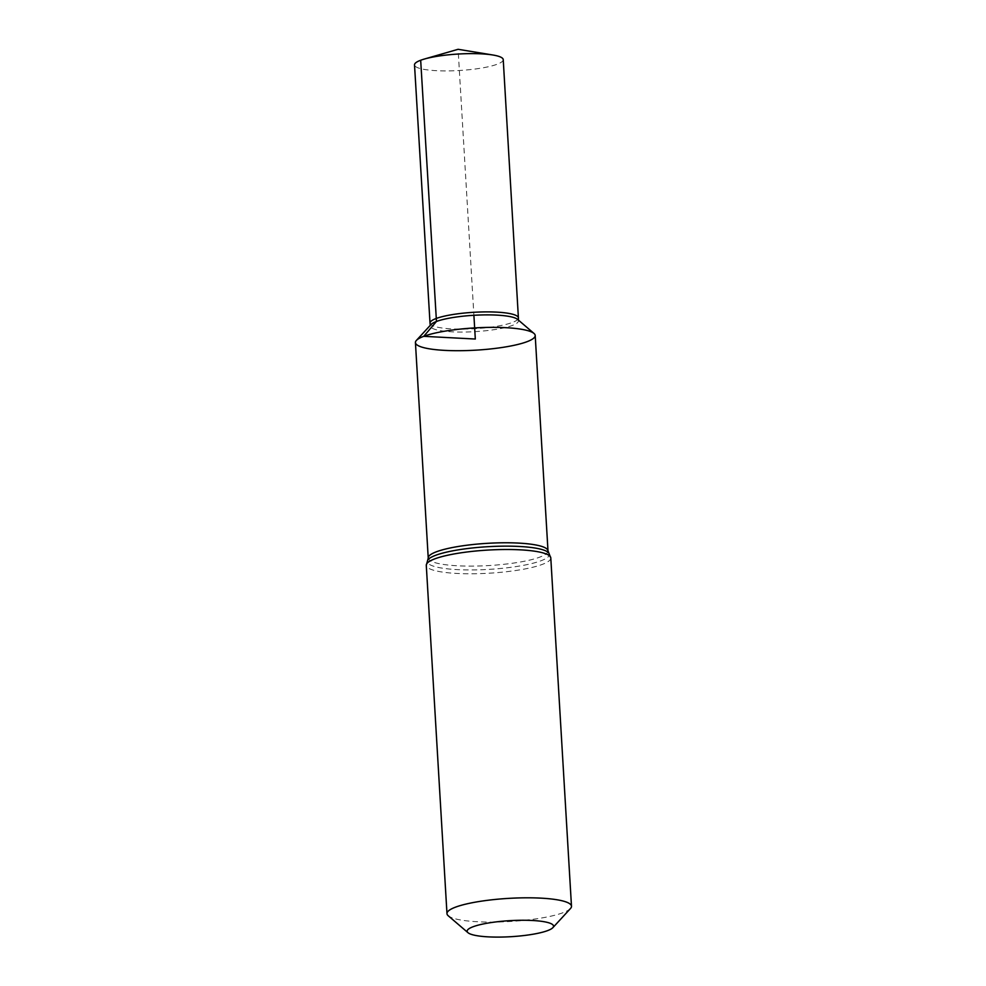 <?xml version="1.0" encoding="UTF-8"?>
<svg xmlns="http://www.w3.org/2000/svg" width="986" height="986" viewBox="0 0 986 986"><rect width="100%" height="100%" fill="white"/><g stroke="black" fill="none" stroke-linecap="round" stroke-linejoin="round"><path stroke-width="0.74" stroke-dasharray="4.93 3.7" d="M535.201 335.474A59.986 11.142 -3.4 0 1 526.881 341.748A59.986 11.142 -3.4 0 1 459.846 350.708A59.986 11.142 -3.4 0 1 415.426 342.598M570.5 908.5A62.364 11.585 -3.4 0 1 509.922 921.503A62.364 11.585 -3.4 0 1 448.223 915.76M517.539 319.353A44.111 8.196 -3.4 0 1 518.426 320.931A44.111 8.196 -3.4 0 1 512.301 325.466A44.111 8.196 -3.4 0 1 463.223 332.048A44.111 8.196 -3.4 0 1 430.364 326.156A44.111 8.196 -3.4 0 1 431.055 324.493M430.032 323.211A44.271 8.221 176.6 0 0 474.697 328.708A44.271 8.221 176.6 0 0 518.414 317.96M503.23 59.628A44.432 8.245 -3.4 0 1 497.067 64.275A44.432 8.245 -3.4 0 1 447.41 70.906A44.432 8.245 -3.4 0 1 414.514 64.903M420.677 60.245L458.096 49.3L473.896 315.286M547.994 550.891A59.986 11.142 -3.4 0 1 539.675 557.164A59.986 11.142 -3.4 0 1 472.639 566.112A59.986 11.142 -3.4 0 1 428.232 558.002M550.792 557.94A62.364 11.585 -3.4 0 1 489.229 573.199A62.364 11.585 -3.4 0 1 426.285 565.335M548.721 552.899A61.181 11.364 -3.4 0 1 488.994 569.378A61.181 11.364 -3.4 0 1 427.739 560.085M518.426 320.931L518.426 320.105M430.364 326.156L430.266 325.343"/><path stroke-width="1.48" d="M415.426 342.598A59.986 11.142 -3.4 0 1 474.648 327.919A59.986 11.142 -3.4 0 1 535.201 335.474L547.994 550.891A59.986 11.142 -3.4 0 0 503.575 542.781A59.986 11.142 -3.4 0 0 436.551 551.729A59.986 11.142 -3.4 0 0 428.232 558.002L415.426 342.598M473.157 926.717A43.261 8.036 -3.4 0 1 525.415 920.271A43.261 8.036 -3.4 0 1 552.85 927.678A43.261 8.036 -3.4 0 1 510.822 936.7A43.261 8.036 -3.4 0 1 468.017 932.719A43.261 8.036 -3.4 0 1 473.157 926.717M468.017 932.719L448.223 915.76A62.364 11.585 -3.4 0 1 446.978 913.64A62.364 11.585 -3.4 0 1 455.618 907.12A62.364 11.585 -3.4 0 1 525.316 897.815A62.364 11.585 -3.4 0 1 571.486 906.245A62.364 11.585 -3.4 0 1 570.5 908.5L552.85 927.678M423.746 336.325A59.986 11.142 176.6 0 0 416.388 340.429A59.986 11.142 176.6 0 0 475.979 350.153A59.986 11.142 176.6 0 0 533.993 333.441A59.986 11.142 176.6 0 0 485.223 327.463A59.986 11.142 176.6 0 0 423.746 336.325M416.388 340.429L431.055 324.493A44.111 8.196 -3.4 0 1 436.465 321.473A44.111 8.196 -3.4 0 1 481.673 314.953A44.111 8.196 -3.4 0 1 517.539 319.353L533.993 333.441M518.426 320.105L518.414 317.96A44.271 8.221 176.6 0 0 518.402 317.886A44.271 8.221 176.6 0 0 485.63 311.896A44.271 8.221 176.6 0 0 436.157 318.503A44.271 8.221 176.6 0 0 430.019 323.137A44.271 8.221 176.6 0 0 430.032 323.211L430.266 325.343M430.019 323.137L414.514 64.903A44.432 8.245 -3.4 0 1 420.677 60.245A44.432 8.245 -3.4 0 1 424.313 59.061A44.432 8.245 -3.4 0 1 492.815 54.994A44.432 8.245 -3.4 0 1 503.23 59.628L518.402 317.886M473.896 315.286L475.314 339.036L423.746 336.325L436.465 321.473L420.677 60.245M446.978 913.64L426.285 565.335A62.364 11.585 -3.4 0 1 434.925 558.815A62.364 11.585 -3.4 0 1 504.622 549.51A62.364 11.585 -3.4 0 1 550.792 557.94L547.994 550.891M426.285 565.335L427.739 560.085A61.181 11.364 -3.4 0 1 435.738 555.266A61.181 11.364 -3.4 0 1 500.013 546.207A61.181 11.364 -3.4 0 1 548.721 552.899M427.739 560.085L428.232 558.002M571.486 906.245L550.792 557.94M492.815 54.994L458.096 49.3L424.313 59.061"/></g></svg>
